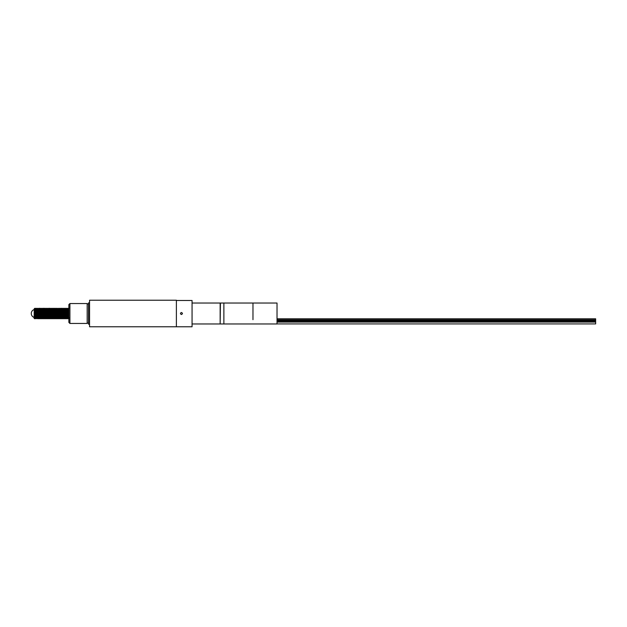 <?xml version="1.0" encoding="UTF-8"?>
<svg xmlns="http://www.w3.org/2000/svg" width="627" height="627" viewBox="0 0 627 627"><rect width="100%" height="100%" fill="white"/><g stroke="black" fill="none" stroke-linecap="round" stroke-linejoin="round"><path stroke-width="0.94" d="M176.391 313.5L176.391 326.777L176.391 300.49L192.058 300.49L192.058 326.777L89.567 326.777L89.567 300.223L176.391 300.223L176.391 313.5M66.979 309.456L66.846 312.865C67.026 306.587 67.207 307.011 67.379 314.135C67.559 320.413 67.732 319.989 67.912 312.865C68.092 306.587 68.265 307.011 68.445 314.135L68.688 318.728L68.86 316.369M68.774 311.878L68.57 317.544M69.111 318.007L68.445 318.72L68.21 314.135C68.029 307.011 67.857 306.587 67.677 312.865L67.504 317.544M67.379 314.135L67.63 318.728L67.144 314.135C66.971 307.011 66.791 306.587 66.619 312.865L66.446 317.544M64.722 312.865C64.902 306.587 65.083 307.011 65.255 314.135C65.435 320.413 65.608 319.989 65.788 312.865C65.968 306.587 66.141 307.011 66.321 314.135L66.564 318.728L66.775 315.107M67.308 311.893L67.52 308.993L66.862 308.272L66.438 308.993L66.971 318.007L66.321 318.72L66.086 314.135C65.906 307.011 65.733 306.587 65.553 312.865L65.38 317.544M65.255 314.135L65.506 318.728L65.02 314.135C64.847 307.011 64.667 306.587 64.495 312.865L64.322 317.544M63.664 312.865C63.836 306.587 64.017 307.011 64.197 314.135L64.44 318.728L64.652 315.107M64.44 318.728L63.962 314.135C63.782 307.011 63.609 306.587 63.429 312.865L63.256 317.544M60.474 312.865C60.654 306.587 60.835 307.011 61.007 314.135C61.187 320.413 61.36 319.989 61.54 312.865C61.712 306.587 61.893 307.011 62.073 314.135C62.245 320.413 62.426 319.989 62.598 312.865C62.778 306.587 62.959 307.011 63.131 314.135L63.382 318.728L63.586 315.107M63.382 318.728L62.896 314.135C62.724 307.011 62.543 306.587 62.363 312.865L62.198 317.544M62.073 314.135L62.316 318.728L61.838 314.135C61.658 307.011 61.485 306.587 61.305 312.865L61.132 317.544M61.007 314.135L61.258 318.728L60.772 314.135C60.6 307.011 60.419 306.587 60.239 312.865L60.074 317.544M57.292 312.865C57.465 306.587 57.645 307.011 57.825 314.135C57.997 320.413 58.178 319.989 58.35 312.865C58.53 306.587 58.711 307.011 58.883 314.135C59.063 320.413 59.236 319.989 59.416 312.865C59.589 306.587 59.769 307.011 59.949 314.135L60.192 318.728L60.404 315.107M61.869 315.122L61.658 318.007L60.733 308.28L60.067 308.993L60.615 318.007L59.949 318.72L59.714 314.135C59.534 307.011 59.361 306.587 59.181 312.865L59.009 317.544M58.883 314.135L59.134 318.728L58.648 314.135C58.476 307.011 58.295 306.587 58.115 312.865L57.95 317.544M57.825 314.135L58.068 318.728L57.59 314.135C57.41 307.011 57.237 306.587 57.057 312.865M54.102 312.865C54.283 306.587 54.455 307.011 54.635 314.135C54.815 320.413 54.988 319.989 55.168 312.865C55.341 306.587 55.521 307.011 55.701 314.135C55.874 320.413 56.054 319.989 56.226 312.865C56.406 306.587 56.579 307.011 56.759 314.135L57.002 318.728L57.214 315.107M57.433 318.007L56.759 318.72L56.524 314.135C56.352 307.011 56.171 306.587 55.991 312.865L55.827 317.544M55.701 314.135L55.944 318.728L55.466 314.135C55.286 307.011 55.105 306.587 54.933 312.865M54.635 314.135L54.878 318.728L55.497 315.122M54.878 318.728L54.4 314.135C54.228 307.011 54.047 306.587 53.867 312.865M51.046 309.456L50.92 312.865C51.093 306.587 51.273 307.011 51.445 314.135C51.626 320.413 51.806 319.989 51.978 312.865C52.159 306.587 52.331 307.011 52.511 314.135C52.692 320.413 52.864 319.989 53.044 312.865C53.217 306.587 53.397 307.011 53.577 314.135L53.82 318.728L54.032 315.107M53.82 318.728L53.342 314.135C53.162 307.011 52.981 306.587 52.809 312.865M52.511 314.135L52.754 318.728L53.177 318.007L53.577 318.72M52.754 318.728L52.276 314.135C52.104 307.011 51.923 306.587 51.743 312.865M51.445 314.135L51.696 318.728L51.218 314.135C51.038 307.011 50.858 306.587 50.685 312.865M49.854 312.865C50.035 306.587 50.207 307.011 50.387 314.135L50.63 318.728L50.152 314.135C49.98 307.011 49.799 306.587 49.619 312.865L49.455 317.544M48.796 312.865C48.969 306.587 49.149 307.011 49.321 314.135L49.572 318.728L49.094 314.135C48.914 307.011 48.734 306.587 48.561 312.865L48.389 317.544M47.66 315.107L47.73 312.865C47.911 306.587 48.083 307.011 48.263 314.135L48.506 318.728L48.028 314.135C47.848 307.011 47.676 306.587 47.495 312.865L47.738 308.28L48.412 309.017L49.329 318.72M46.672 312.865C46.845 306.587 47.025 307.011 47.197 314.135L47.448 318.728L46.97 314.135C46.79 307.011 46.61 306.587 46.437 312.865L46.469 311.878M45.606 312.865C45.787 306.587 45.959 307.011 46.139 314.135L46.382 318.728L46.594 315.107M46.061 311.893L46.288 309.017L46.79 318.007L46.139 318.72L45.904 314.135C45.724 307.011 45.552 306.587 45.371 312.865M44.674 309.456L44.548 312.865C44.721 306.587 44.901 307.011 45.073 314.135L45.324 318.728L44.846 314.135C44.666 307.011 44.486 306.587 44.313 312.865L44.548 308.28L45.222 309.017L46.139 318.72M43.412 315.107L43.482 312.865C43.663 306.587 43.835 307.011 44.015 314.135L44.258 318.728L44.47 315.107M44.258 318.728L43.78 314.135C43.6 307.011 43.428 306.587 43.247 312.865M42.55 309.456L42.424 312.865C42.597 306.587 42.777 307.011 42.949 314.135L43.2 318.728L43.624 318.007L44.015 318.72M43.2 318.728L42.722 314.135C42.542 307.011 42.362 306.587 42.189 312.865M41.484 309.456L41.358 312.865C41.539 306.587 41.711 307.011 41.891 314.135L42.134 318.728L42.346 315.107M43.937 311.893L44.156 308.993L43.741 308.28L43.075 308.993L42.432 308.272L42.009 308.993L42.542 318.007L41.891 318.72L41.656 314.135C41.476 307.011 41.304 306.587 41.123 312.865L40.959 317.544M40.222 315.107L40.3 312.865C40.473 306.587 40.653 307.011 40.826 314.135L41.076 318.728L40.59 314.135C40.418 307.011 40.238 306.587 40.065 312.865L40.3 308.28L40.974 309.017L41.891 318.72M39.235 312.865C39.415 306.587 39.587 307.011 39.767 314.135L40.01 318.728L39.532 314.135C39.352 307.011 39.18 306.587 38.999 312.865M38.176 312.865C38.349 306.587 38.529 307.011 38.702 314.135L38.952 318.728L38.466 314.135C38.294 307.011 38.114 306.587 37.941 312.865M37.111 312.865C37.291 306.587 37.463 307.011 37.644 314.135L37.886 318.728L37.408 314.135C37.228 307.011 37.056 306.587 36.875 312.865M36.052 312.865C36.225 306.587 36.405 307.011 36.578 314.135L36.938 317.646M37.252 318.007L36.585 318.72L36.342 314.135C36.17 307.011 35.99 306.587 35.817 312.865M34.987 312.865C35.167 306.587 35.339 307.011 35.52 314.135L35.872 317.646M35.574 309.354L36.17 318.007L35.52 318.72L35.284 314.135C35.104 307.011 34.932 306.587 34.751 312.865M68.86 314.049L68.594 309.017L67.92 308.272L67.497 308.993M67.708 311.878L67.677 312.865M65.788 312.865L65.913 309.456M66.454 308.993L65.796 308.272L65.373 308.993L65.906 318.007L66.117 315.122M65.396 308.993L64.738 308.272L64.315 308.993L64.847 318.007L65.059 315.122M64.33 308.993L63.672 308.272L63.249 308.993L63.782 318.007L63.993 315.122M63.46 311.878L63.429 312.865M63.272 308.993L62.614 308.272L62.191 308.993L62.724 318.007L62.935 315.122M62.402 311.878L62.363 312.865M62.206 308.993L61.548 308.272L61.125 308.993M59.745 315.122L59.534 318.007L59.024 308.993L59.659 308.272L60.082 308.993M59.212 311.878L59.181 312.865M58.687 315.122L58.468 318.007L57.958 308.993L58.601 308.272L59.024 308.993M57.958 308.993L57.3 308.272L56.877 308.993L57.825 318.72M56.9 308.993L56.242 308.272L55.819 308.993L56.759 318.72M55.834 308.993L55.176 308.272L54.753 308.993L55.701 318.72M54.776 308.993L54.118 308.272L53.695 308.993L54.22 318.007L54.431 315.122M53.71 308.993L53.052 308.272L52.629 308.993L53.162 318.007M52.652 308.993L51.986 308.28L51.782 311.878M52.307 315.122L52.096 318.007L51.586 308.993L50.92 308.28L50.716 311.878M51.249 315.122L51.038 318.007L50.528 308.993L49.862 308.28L49.658 311.878M48.381 308.993L49.039 308.272L49.47 309.017L50.387 318.72M48.796 308.28L48.592 311.878M47.73 312.865L47.856 309.456M47.127 311.893L47.323 308.993L46.68 308.272L46.257 308.993M46.28 308.993L45.622 308.272L45.215 308.993M43.482 312.865L43.608 309.456M43.49 308.28L43.287 311.878M42.424 308.28L42.221 311.878M42.033 308.993L41.358 308.28L41.123 312.865M40.3 312.865L40.426 309.456M39.266 311.893L39.36 309.456M39.689 311.893L39.493 308.28L39.046 311.447M38.255 310.451L38.302 309.456M37.698 309.354L38.176 308.28L38.85 309.017L39.767 318.72M38.176 308.28L38.028 310.255M36.64 309.354L37.111 308.28L37.792 309.017L38.31 318.007L37.894 318.72M37.111 308.28L37.009 309.354M36.695 308.993L36.06 308.272L35.951 309.354M35.661 308.993L35.002 308.272L34.885 309.354M34.07 318.163L34.336 308.547L35.52 318.72M34.172 312.92C34.289 306.948 34.399 307.348 34.509 314.127L34.603 318.728L34.07 318.202M37.792 317.646L37.463 309.354M36.719 308.993L37.644 318.72M38.67 310.89L39.235 308.28M40.3 308.28L39.885 308.993L40.833 318.72M40.755 311.893L41.358 308.28M43.091 308.993L43.6 318.007M44.156 308.993L45.081 318.72M47.205 318.72L47.001 315.122M47.738 308.28L47.323 308.993L48.263 318.72M47.456 318.72L48.06 315.122M49.58 318.72L50.184 315.122M52.433 311.893L52.629 308.993M54.565 311.893L54.753 308.993M60.615 318.007L60.811 315.122M63.061 311.893L63.249 308.993M67.387 318.72L67.183 315.122M67.52 308.993L68.029 318.007L68.241 315.122M34.603 317.92L34.712 318.72L34.814 317.646M252.971 319.684L252.971 303.037L252.971 319.684M223.87 319.684L223.87 303.037L277.024 303.037L277.024 323.963L223.87 323.963L223.87 319.684M220.148 323.697L220.414 303.037L223.87 303.037M595.65 322.325L595.65 323.916L277.024 323.916M595.65 321.447L595.65 322.082L277.024 322.082M277.024 320.726L595.65 320.726L595.65 321.361L277.024 321.361M277.024 318.806L595.65 318.806L595.65 319.833L277.024 319.833L595.65 319.833L595.65 320.687L277.024 320.687M595.65 321.98L277.024 321.831M192.058 323.963L220.148 323.963L220.148 303.037L192.058 303.037M181.438 314.511C180.137 313.837 180.137 313.163 181.438 312.489C182.739 313.163 182.739 313.837 181.438 314.511L182.449 313.5M89.567 324.198L88.509 324.198L88.509 302.88L89.567 302.88M87.177 323.062L88.509 323.062M87.177 303.938L88.509 303.938M68.86 322.396L68.86 304.604L69.918 303.546L69.918 323.454L68.86 322.396M69.918 303.546L87.177 303.546L87.177 323.454L69.918 323.454M39.336 314.237A4.146 3.08 -9.4 0 0 39.517 313.688M37.236 309.354L36.405 309.354M36.17 309.354L35.339 309.354M35.112 309.354L34.391 309.354M34.571 308.993L34.987 308.28M35.637 308.993L36.052 308.28M36.17 318.007L36.585 318.72M38.294 318.007L38.709 318.72M42.542 318.007L42.957 318.72M44.133 308.993L44.548 308.28M49.447 308.993L49.862 308.28M50.505 308.993L50.92 308.28M51.038 318.007L51.453 318.72M51.571 308.993L51.986 308.28M52.096 318.007L52.511 318.72M53.828 318.72L54.243 318.007L54.635 318.72M58.468 318.007L58.883 318.72M59.534 318.007L59.949 318.72M60.592 318.007L61.007 318.72M61.658 318.007L62.073 318.72M62.324 318.72L62.739 318.007L63.139 318.72M63.39 318.72L63.805 318.007L64.197 318.72M64.448 318.72L64.863 318.007L65.263 318.72M65.514 318.72L65.929 318.007L66.321 318.72M68.029 318.007L68.445 318.72M68.562 308.993L68.978 308.28M35.128 318.007L34.603 318.728M39.376 318.007L38.96 318.72M40.434 318.007L40.018 318.72M41.5 318.007L41.084 318.72M44.682 318.007L44.266 318.72M45.747 318.007L45.332 318.72M48.93 318.007L48.514 318.72M51.053 318.007L50.638 318.72M52.119 318.007L51.704 318.72M56.367 318.007L55.952 318.72M58.491 318.007L58.076 318.72M59.557 318.007L59.142 318.72M61.681 318.007L61.266 318.72M68.053 318.007L67.638 318.72M220.414 323.963L223.87 323.963M34.07 309.581A4.146 4.146 0 0 0 34.07 317.419M39.477 312.536A4.146 4.146 0 0 0 38.592 310.804M38.349 310.537A4.146 4.146 0 0 0 37.792 310.083"/></g></svg>
